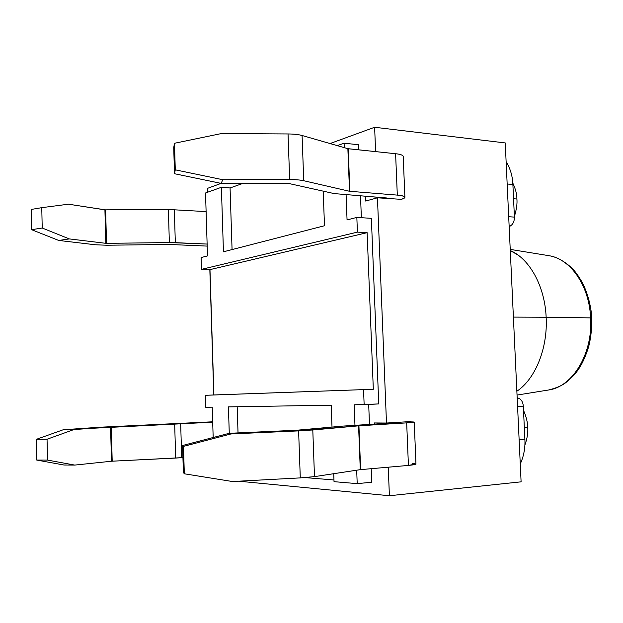 <?xml version="1.0" encoding="UTF-8"?>
<svg xmlns="http://www.w3.org/2000/svg" width="623" height="623" viewBox="0 0 623 623"><rect width="100%" height="100%" fill="white"/><g stroke="black" fill="none" stroke-linecap="round" stroke-linejoin="round"><path stroke-width="0.93" d="M384.041 423.531L384.017 423.017L384.041 423.531M374.423 422.947L374.47 424.115L374.423 422.947L386.486 423.033L377.452 197.795L365.662 201.05L365.475 196.331L365.662 201.05L377.452 197.795L386.486 423.033L410.378 421.576L386.486 423.033L374.423 422.947M405.877 421.857L410.386 421.872L405.877 421.857M375.607 151.623L374.625 127.263L330.065 143.547L374.625 127.263L375.607 151.623M221.103 183.388L207.288 188.434L207.412 192.305L207.288 188.434L221.103 183.388M209.834 269.611L213.767 394.974L209.834 269.611M216.399 478.947L217.855 479.18L216.399 478.947M238.702 481.19L389.398 495.737L388.254 467.188L389.398 495.737L521.101 481.836L505.245 142.932L374.625 127.263L505.245 142.932L521.101 481.836L389.398 495.737L238.702 481.19M358.505 144.746L358.7 149.839L358.505 144.746L344.098 143.189L337.3 145.634L344.098 143.189L358.505 144.746M360.515 195.949L361.363 217.692L360.515 195.949M371.37 218.338L378.745 403.93L371.37 218.338L356.839 217.404L357.415 232.13L367.134 232.667L373.317 389.266L205.356 395.301L205.73 407.271L212.225 407.162L213.175 437.51L212.225 407.162L205.73 407.271L205.356 395.301L213.907 394.966L209.974 269.619L201.463 269.362L201.097 257.564L201.463 269.362L357.415 232.13L356.839 217.404L347.058 219.927L346.092 194.828L347.058 219.927L356.839 217.404L371.37 218.338M368.691 404.42L369.478 424.419L368.691 404.42M371.215 468.691L371.744 482.233L357.205 483.635L356.691 470.209L357.205 483.635L334.037 481.665L357.205 483.635L371.744 482.233L371.215 468.691M401.196 199.337L377.452 197.795L401.196 199.337C407.037 197.46 405.744 196.05 397.31 195.108L349.511 191.277L303.736 180.725C300.239 179.954 295.543 179.564 289.664 179.549L222.754 179.712L221.173 183.396L287.849 183.279L334.154 193.589L386.766 197.982L386.19 198.472L387.249 198.098L386.766 197.982L334.154 193.589L287.849 183.279L221.173 183.396L174.502 173.724L175.281 169.838L174.487 143.274L173.724 147.612L174.502 173.724L173.724 147.612L174.487 143.274L175.281 169.838L222.754 179.712L289.664 179.549C295.543 179.564 300.239 179.954 303.736 180.725L349.511 191.277L397.31 195.108C401.617 195.443 404.148 196.097 404.895 197.063C405.075 197.896 403.844 198.651 401.196 199.337M354.168 404.81L364.144 404.646L363.552 389.655L364.144 404.646L378.745 403.93L354.168 404.81L354.962 425.299L354.168 404.81M229.272 433.312L228.423 406.889L331.187 405.191L332.004 427.074L331.187 405.191L228.423 406.889L229.272 433.312M333.741 473.698L334.037 481.665L333.741 473.698M333.975 479.975L305.169 477.592L333.975 479.975M344.27 147.643L344.098 143.189L344.27 147.643M323.197 191.144L324.49 225.744L223.447 251.801L221.383 187.289L205.528 192.982L207.498 255.913L201.097 257.564L207.498 255.913L205.528 192.982L221.383 187.289L230.066 187.951L243.126 183.333L230.066 187.951L221.383 187.289L223.447 251.801L324.49 225.744L323.197 191.144M506.117 161.668C510.299 168.451 512.558 176.06 512.885 184.509L514.419 217.116C514.396 221.313 513.04 224.257 510.369 225.954L509.17 226.803L510.369 225.954L509.123 225.869L510.369 225.954C513.04 224.257 514.396 221.313 514.419 217.116L512.885 184.509L507.161 183.98L512.885 184.509C512.558 176.06 510.299 168.451 506.117 161.668M517.16 397.591L518.437 398.175C521.272 399.273 522.899 401.928 523.32 406.149L524.878 439.176C525.353 447.828 523.818 456.098 520.267 463.987C523.818 456.098 525.353 447.828 524.878 439.176L523.32 406.149L517.573 406.469L523.32 406.149C522.899 401.928 521.272 399.273 518.437 398.175L517.191 398.237L518.437 398.175L517.16 397.591M519.13 439.62L524.878 439.176L519.13 439.62M508.695 216.711L514.419 217.116L508.695 216.711M513.554 198.729L516.911 199.01C516.88 194.096 515.509 188.785 512.799 183.061C515.509 188.785 516.88 194.096 516.911 199.01L513.554 198.729M514.388 216.493C516.498 209.639 517.339 203.807 516.911 199.01C517.339 203.807 516.498 209.639 514.388 216.493M524.332 427.682L527.712 427.448C527.673 422.48 526.279 416.779 523.515 410.331C526.279 416.779 527.673 422.48 527.712 427.448L524.332 427.682M524.854 445.188C527.229 438.53 528.179 432.611 527.712 427.448C528.179 432.611 527.229 438.53 524.854 445.188M546.153 317.255L590.666 317.886C592.894 353.693 572.599 386.735 548.801 389.951C572.592 386.743 592.894 353.693 590.666 317.886L546.153 317.255C547.882 348.296 535.25 379.103 516.864 391.221C535.25 379.103 547.882 348.296 546.153 317.255L513.391 317.099L546.153 317.255C544.86 286.152 529.464 258.623 510.284 250.563L517.986 255.033M517.043 395.06L548.793 389.959C563.231 386.112 566.089 382.841 573.83 375.264C578.315 370.101 583.424 363.217 588.571 347.034C591.531 335.54 592.38 323.532 591.11 311.017L590.036 310.799L591.11 311.017C589.615 300.94 586.811 291.72 582.692 283.34C578.463 275.724 574.507 270.327 570.832 267.142C560.396 257.93 552.414 256.255 548.956 255.695C568.706 258.607 586.516 281.627 590.036 310.799L590.666 317.886L590.036 310.799C586.516 281.596 568.667 258.568 548.894 255.687M357.415 232.13L201.463 269.362L209.974 269.619L367.134 232.667L357.415 232.13M205.356 395.301L373.317 389.266L205.356 395.301M373.317 389.266L367.134 232.667L209.974 269.619L213.907 394.966L373.317 389.266M232.068 249.574L230.066 187.951L232.068 249.574M238.033 432.915L237.184 406.749L238.033 432.915M375.046 198.457L374.991 197.07L375.046 198.457M36.274 439.363L36.734 460.062L47.527 460.093L47.044 439.238L36.274 439.363L63.219 429.753L212.692 422.192L111.299 426.981L73.903 429.559L47.044 439.238L47.527 460.093L74.768 465.085L111.47 461.238L110.583 427.02L111.47 461.238L74.768 465.085L64.052 465.023L36.734 460.062L36.274 439.363L47.044 439.238L73.903 429.559L63.219 429.753L100.03 427.222L63.219 429.753L36.274 439.363M212.684 421.794L100.03 427.222L212.684 421.794M182.936 457.609L111.47 461.238L112.195 461.191L111.299 426.981L112.195 461.191L175.678 458.061L174.681 424.232L175.678 458.061L181.69 457.695L180.686 423.936L181.69 457.695L182.936 457.609M31.15 209.46L31.602 229.685L42.224 228.026L41.764 207.661L31.15 209.46L41.764 207.661L42.224 228.026L69.293 238.913L58.741 240.455L95.374 244.769L106.743 245.236L168.825 244.45L207.186 246.093L168.825 244.45L106.743 245.236L95.374 244.769L58.741 240.455L31.602 229.685L31.15 209.46M105.793 243.313L69.293 238.913L105.793 243.313L104.921 209.85L68.452 204.196L41.764 207.661L68.452 204.196L105.63 209.889L168.381 209.468L206.112 211.602L168.381 209.468L104.921 209.85L105.793 243.313L106.51 243.344L105.793 243.313M207.124 244.06L169.355 242.565L106.51 243.344L105.63 209.889L106.51 243.344L169.355 242.565L168.381 209.468L169.355 242.565L175.32 242.659L174.339 209.624L175.32 242.659L207.124 244.06M74.768 465.085L47.527 460.093L36.734 460.062L64.052 465.023L74.768 465.085M31.602 229.685L58.741 240.455L69.293 238.913L42.224 228.026L31.602 229.685M412.107 463.426C418.126 463.894 416.904 464.556 408.423 465.42L406.679 422.877L358.926 425.805L312.793 430.002L230.931 433.958L183.505 446.387L184.315 473.792L183.372 472.444L182.57 445.515L183.372 472.444L184.315 473.792L183.505 446.387L182.57 445.515L229.194 433.312L230.931 433.958L298.612 430.89L358.926 425.805L406.679 422.877C415.144 422.301 416.382 421.966 410.386 421.872L414.233 422.145L406.679 422.877L408.423 465.42L360.281 469.656L314.483 476.626L300.286 477.896L232.457 481.524L300.286 477.896L314.483 476.626L360.281 469.656L408.423 465.42L415.969 463.995M396.142 422.744L342.962 426.093L296.618 430.244L229.194 433.312L296.618 430.244L342.962 426.093L396.142 422.744M358.926 425.805L360.624 469.617L358.926 425.805M358.583 425.836L360.281 469.656L358.583 425.836M312.793 430.002L314.483 476.626L312.793 430.002M298.612 430.89L300.286 477.896L298.612 430.89M184.315 473.792L232.457 481.524L184.315 473.792M221.266 133.587L288.036 133.953C293.908 134.015 298.596 134.529 302.085 135.495L347.868 148.679L395.605 153.725C400.69 154.263 403.221 155.252 403.213 156.685L403.198 156.163C402.442 154.979 399.911 154.169 395.605 153.725L397.31 195.108L395.605 153.725L348.21 148.741L349.853 191.323L347.868 148.679L349.511 191.277L347.868 148.679L302.085 135.495L303.736 180.725L302.085 135.495C298.596 134.529 293.908 134.015 288.036 133.953L289.664 179.549L288.036 133.953L221.266 133.587L174.487 143.274L221.266 133.587M229.194 433.312L182.57 445.515L183.505 446.387L230.931 433.958L229.194 433.312M174.502 173.724L221.173 183.396L222.754 179.712L175.281 169.838L174.502 173.724M548.894 255.679L510.221 249.395M415.977 464.182L414.233 422.145M404.895 197.063L403.198 156.163"/></g></svg>
